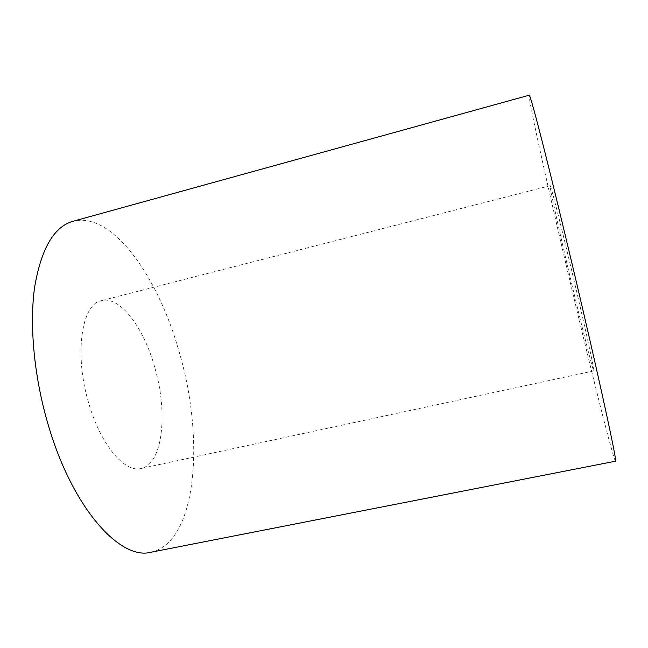 <?xml version="1.0" encoding="UTF-8"?>
<svg xmlns="http://www.w3.org/2000/svg" width="648" height="648" viewBox="0 0 648 648"><rect width="100%" height="100%" fill="white"/><g stroke="black" fill="none" stroke-linecap="round" stroke-linejoin="round"><path stroke-width="0.49" stroke-dasharray="3.24 2.43" d="M154.702 367.189C143.799 327.694 120.05 295.618 101.444 300.656C81.705 303.701 73.832 354.221 88.8 403.396C100.74 445.087 124.837 473.056 141.021 468.488C163.004 464.154 168.132 412.517 154.702 367.189M568.191 268.799C557.985 225.229 549.318 185.668 550.144 185.684C550.419 183.271 563.225 234.025 576.218 289.721C587.21 336.725 594.775 371.936 593.811 370.899C592.977 371.409 579.92 318.994 568.191 268.799M615.511 461.198C613.178 459.902 587.12 354.715 565.234 261.063C545.964 178.872 527.796 96.649 529.214 95.207M151 552.218C197.292 541.947 204.549 438.809 179.609 353.508C159.108 278.356 112.809 210.981 72.973 221.292M550.144 185.684L101.444 300.656M593.811 370.899L141.021 468.488"/><path stroke-width="0.97" d="M581.264 302.891C603.572 398.366 617.471 463.822 615.511 461.198L151 552.218C120.658 560.682 72.916 509.166 48.43 425.566C34.101 377.517 29.217 325.158 34.652 287.04C41.245 248.565 54.019 226.646 72.973 221.292L529.214 95.207C530.007 95.005 535.272 114.129 545.009 152.588C554.704 191.087 568.466 248.071 581.264 302.891"/></g></svg>
